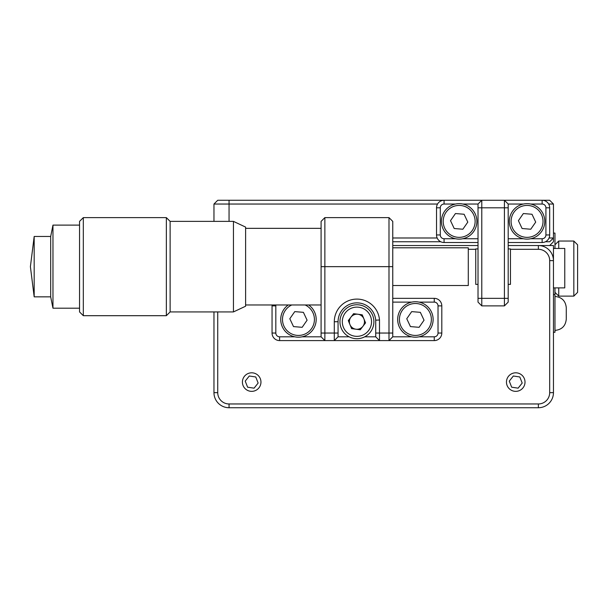 <?xml version="1.0" encoding="UTF-8"?>
<svg xmlns="http://www.w3.org/2000/svg" width="608" height="608" viewBox="0 0 608 608"><rect width="100%" height="100%" fill="white"/><g stroke="black" fill="none" stroke-linecap="round" stroke-linejoin="round"><path stroke-width="0.91" d="M566.276 313.394L566.284 317.809M566.276 318.729L566.284 314.344M566.276 313.47L566.284 309.054M566.276 308.172L566.284 309.031M549.054 237.986L553.455 237.986L553.455 204.037L549.685 200.268L553.455 204.037L548.674 204.037M217.732 200.268L213.963 204.037L213.963 221.38L213.963 204.037L217.732 200.268L481.787 200.268L478.017 204.037L462.794 204.037M523.412 204.037L508.189 204.037L504.42 200.268L481.787 200.268L481.787 305.885L504.42 305.885L504.42 200.268L549.685 200.268M437.532 204.037L213.963 204.037M553.455 204.037L553.455 237.986L549.685 241.756L545.429 241.756M392.76 237.986L437.152 237.986M440.777 241.756L392.76 241.756M549.685 245.533L553.455 241.756L553.455 237.986L549.685 241.756M213.963 216.592L213.963 218.895L213.963 216.592M213.963 218.538L213.963 221.092L213.963 218.538M558.737 287.88L558.737 296.119L573.83 296.119L573.83 241.042L577.6 244.811L577.6 292.342L573.83 296.119M554.967 244.811L558.737 241.042L558.737 248.452M217.732 311.927L217.732 392.646A11.316 11.316 0 0 0 229.049 403.963L538.369 403.963A11.316 11.316 0 0 0 549.685 392.646L549.685 260.619A11.316 11.316 0 0 0 538.369 249.303L510.454 249.303M475.752 249.303L468.289 249.303M508.189 245.533L538.369 245.533A15.086 15.086 0 0 1 553.455 260.619L553.455 392.646A15.086 15.086 0 0 1 538.369 407.732L229.049 407.732A15.086 15.086 0 0 1 213.963 392.646L213.963 311.927M392.76 245.533L478.017 245.533M553.455 248.452L564.771 248.452L564.771 287.88L553.455 287.88M538.369 249.303L538.369 245.533L553.455 245.533L553.455 260.619L549.685 260.619M506.563 380.714A9.28 9.28 0 0 0 514.368 391.256A9.28 9.28 0 0 0 524.909 383.458A9.28 9.28 0 0 0 517.104 372.909A9.28 9.28 0 0 0 506.563 380.714M513.342 376.002L509.276 381.117L511.67 387.197L518.13 388.162L522.196 383.048L519.802 376.968L513.342 376.002M242.508 380.714A9.28 9.28 0 0 0 250.314 391.256A9.28 9.28 0 0 0 260.855 383.458A9.28 9.28 0 0 0 253.05 372.909A9.28 9.28 0 0 0 242.508 380.714M258.142 383.048L255.748 376.968L249.288 376.002L245.222 381.117L247.616 387.197L254.076 388.162L258.142 383.048M544.783 221.388A17.731 17.731 0 0 1 527.052 239.119A17.731 17.731 0 0 1 509.322 221.388A17.731 17.731 0 0 1 527.052 203.657A17.731 17.731 0 0 1 544.783 221.388A17.731 17.731 0 0 0 527.052 203.657A17.731 17.731 0 0 0 509.322 221.388M532 214.259L523.351 213.545L518.404 220.674L522.105 228.517L530.754 229.239L535.701 222.11L532 214.259M433.124 319.466A17.731 17.731 0 0 1 415.393 337.197A17.731 17.731 0 0 1 397.67 319.466A17.731 17.731 0 0 1 415.393 301.735A17.731 17.731 0 0 1 433.124 319.466A17.731 17.731 0 0 0 415.393 301.735A17.731 17.731 0 0 0 397.67 319.466M420.341 312.337L411.692 311.615L406.752 318.744L410.453 326.595L419.094 327.317L424.042 320.188L420.341 312.337M476.885 221.388A17.731 17.731 0 0 1 459.154 239.119A17.731 17.731 0 0 1 441.423 221.388A17.731 17.731 0 0 1 459.154 203.657A17.731 17.731 0 0 1 476.885 221.388A17.731 17.731 0 0 0 459.154 203.657A17.731 17.731 0 0 0 441.423 221.388M467.803 222.11L464.102 214.259L455.453 213.545L450.505 220.674L454.206 228.517L462.855 229.239L467.803 222.11M316.19 319.466A17.731 17.731 0 0 0 308.666 304.973A17.731 17.731 0 0 1 298.46 337.197A17.731 17.731 0 0 1 288.253 304.973A17.731 17.731 0 0 0 280.729 319.466M303.4 312.337L294.758 311.615L289.811 318.744L293.512 326.595L302.161 327.317L307.101 320.188L303.4 312.337M363.409 337.417A16.978 16.978 0 0 1 341.24 328.214A16.978 16.978 0 0 1 350.444 306.044A16.978 16.978 0 0 1 372.613 315.248A16.978 16.978 0 0 1 363.409 337.417A16.978 16.978 0 0 1 341.24 328.214A16.978 16.978 0 0 1 350.444 306.044M357.914 314.252A7.547 7.547 0 0 0 349.957 324.611A7.547 7.547 0 0 0 362.908 326.329A7.547 7.547 0 0 0 357.914 314.252M360.255 329.779L351.614 328.639L348.293 320.583L353.598 313.675L362.239 314.822L365.56 322.871L360.255 329.779M481.787 305.885L478.017 302.115L478.017 204.037M455.514 204.037L444.068 204.037A3.77 3.77 0 0 0 440.291 207.807L440.291 234.969A3.77 3.77 0 0 0 444.068 238.739L455.514 238.739M462.794 238.739L478.017 238.739M478.017 242.516L444.068 242.516A7.547 7.547 0 0 1 436.521 234.969L436.521 207.807A7.547 7.547 0 0 1 444.068 200.268L444.068 204.037M504.42 305.885L508.189 302.115L504.42 305.885M508.189 204.037L508.189 302.115M530.693 238.739L542.138 238.739A3.77 3.77 0 0 0 545.916 234.969L545.916 207.807A3.77 3.77 0 0 0 542.138 204.037L530.693 204.037M542.138 204.037L542.138 200.268A7.547 7.547 0 0 1 549.685 207.807L549.685 234.969A7.547 7.547 0 0 1 542.138 242.516L508.189 242.516M508.189 238.739L523.412 238.739M419.034 336.817L434.256 336.817A3.77 3.77 0 0 0 438.026 333.047L438.026 305.885A3.77 3.77 0 0 0 434.256 302.115L434.256 298.338A7.547 7.547 0 0 1 441.803 305.885L441.803 333.047A7.547 7.547 0 0 1 434.256 340.594L388.991 340.594L388.991 217.618L324.862 217.618L324.862 340.594L279.596 340.594A7.547 7.547 0 0 1 272.05 333.047L272.05 305.885A7.547 7.547 0 0 1 272.11 304.973M364.701 336.817L375.721 336.817L379.498 340.594L324.862 340.594L321.092 336.817L321.092 221.388L324.862 217.618M375.721 336.817L375.721 320.165A18.863 18.863 0 0 0 356.144 302.883A18.863 18.863 0 0 0 338.063 321.731L338.063 336.817L334.294 340.594L334.294 321.731A22.633 22.633 0 0 1 356.068 299.113A22.633 22.633 0 0 1 379.498 320.013L379.498 340.594L388.991 340.594L392.76 336.817L411.76 336.817M338.063 336.817L349.152 336.817M379.498 320.013L375.721 320.165M388.991 217.618L392.76 221.388L392.76 336.817M275.941 304.973A3.77 3.77 0 0 0 275.827 305.885L275.827 333.047A3.77 3.77 0 0 0 279.596 336.817L294.819 336.817M434.256 302.115L419.034 302.115M411.76 302.115L392.76 302.115M434.256 298.338L392.76 298.338L434.256 298.338M302.092 336.817L321.092 336.817M356.235 314.024A7.729 7.729 0 0 0 351.979 315.788M349.912 318.478A7.729 7.729 0 0 0 349.304 323.038M350.603 326.177A7.729 7.729 0 0 0 354.251 328.989M357.618 329.43A7.729 7.729 0 0 0 361.874 327.674M83.319 217.618L83.319 315.696L79.549 311.927L79.549 221.388L83.319 217.618L166.356 217.618L170.126 221.38L170.126 311.927L233.442 311.927L233.442 221.38L245.609 227.088L245.609 306.219L233.442 311.927M166.356 217.618L166.356 315.696L170.126 311.927M50.684 236.474L50.684 296.841L34.177 296.841L34.177 236.474L50.684 236.474L52.964 225.112L52.964 308.195L79.549 308.195M392.76 247.798L468.289 247.798L468.289 285.517L392.76 285.517M478.017 248.923L475.752 248.923L475.752 284.384L478.017 284.384M508.189 248.923L510.454 248.923L510.454 284.384L508.189 284.384M566.276 313.432L566.284 312.55L566.276 313.432M554.967 296.453C561.838 297.13 565.615 300.899 566.284 307.77C565.615 300.899 561.838 297.13 554.967 296.453L554.967 330.402C561.838 329.734 565.615 325.964 566.284 319.086C565.615 325.964 561.838 329.734 554.967 330.402M566.284 314.313L566.284 317.832L566.284 314.313M553.455 233.084L554.967 233.084L554.967 248.452M553.455 294.568L554.967 294.568L554.967 332.295L553.455 332.295M554.967 287.88L554.967 294.568M229.049 200.268L229.049 221.38M549.685 392.646L553.455 392.646M538.369 403.963L538.369 407.732M229.049 403.963L229.049 407.732M217.732 392.646L213.963 392.646M511.085 221.388A15.968 15.968 0 0 0 527.052 237.356A15.968 15.968 0 0 0 543.02 221.388A15.968 15.968 0 0 0 527.052 205.42A15.968 15.968 0 0 0 511.085 221.388M399.426 319.466A15.968 15.968 0 0 0 415.393 335.434A15.968 15.968 0 0 0 431.368 319.466A15.968 15.968 0 0 0 415.393 303.498A15.968 15.968 0 0 0 399.426 319.466M443.186 221.388A15.968 15.968 0 0 0 459.154 237.356A15.968 15.968 0 0 0 475.122 221.388A15.968 15.968 0 0 0 459.154 205.42A15.968 15.968 0 0 0 443.186 221.388M291.756 304.973A15.968 15.968 0 0 0 298.46 335.434A15.968 15.968 0 0 0 305.155 304.973M351.348 308.218A14.615 14.615 0 0 0 343.414 327.309A14.615 14.615 0 0 0 362.505 335.236A14.615 14.615 0 0 0 370.439 316.145A14.615 14.615 0 0 0 351.348 308.218M508.189 207.807L478.017 207.807M508.189 298.338L478.017 298.338M444.068 238.739L444.068 242.516M440.291 234.969L436.521 234.969M440.291 207.807L436.521 207.807M545.916 234.969L549.685 234.969M545.916 207.807L549.685 207.807M542.138 238.739L542.138 242.516M392.76 266.654L321.092 266.654M321.092 333.047L338.063 333.047M375.721 333.047L392.76 333.047M334.294 321.731L338.063 321.731M272.05 333.047L275.827 333.047M272.05 305.885L275.827 305.885M438.026 333.047L441.803 333.047M438.026 305.885L441.803 305.885M434.256 336.817L434.256 340.594M279.596 340.594L279.596 336.817M554.967 292.342L558.737 296.119M558.737 241.042L573.83 241.042M83.319 315.696L166.356 315.696M245.609 304.973L321.092 304.973M245.609 228.342L321.092 228.342M52.964 308.195L50.684 296.841M34.177 296.841L30.4 266.654L34.177 236.474M52.964 225.112L79.549 225.112M170.126 221.38L233.442 221.38"/></g></svg>
